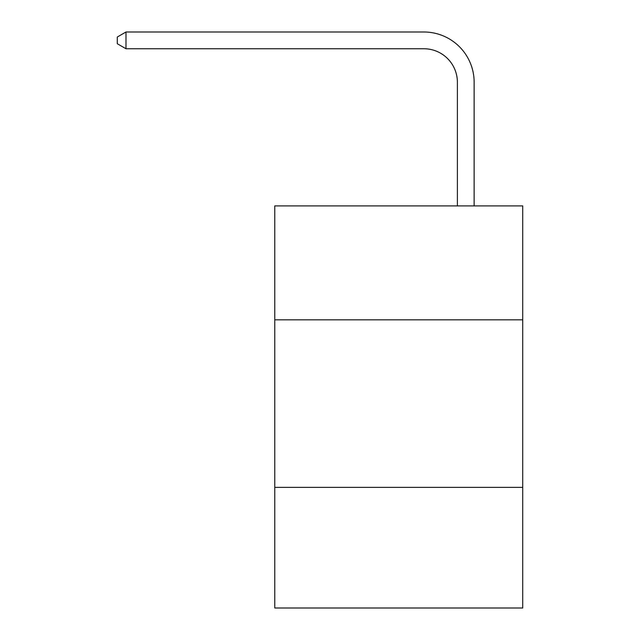 <?xml version="1.0" encoding="UTF-8"?>
<svg xmlns="http://www.w3.org/2000/svg" width="640" height="640" viewBox="0 0 640 640"><rect width="100%" height="100%" fill="white"/><g stroke="black" fill="none" stroke-linecap="round" stroke-linejoin="round"><path stroke-width="0.96" d="M522.72 319.832L522.72 205.904L274.768 205.904L274.768 319.832L522.72 319.832L522.72 608L274.768 608L274.768 319.832M522.72 487.368L274.768 487.368M457.384 205.904L457.384 82.264A33.504 33.504 -179.5 0 0 423.872 48.752L125.992 48.752L117.28 43.728L117.28 37.024L125.992 32L423.872 32A50.264 50.264 0.5 0 1 474.136 82.264L474.136 205.904M457.384 82.264A33.504 33.504 -179.5 0 0 423.872 48.752A33.504 33.504 -179.5 0 1 457.384 82.264A33.504 33.504 -179.5 0 0 423.872 48.752A33.504 33.504 -179.5 0 1 457.384 82.264A33.504 33.504 -179.5 0 0 423.872 48.752A33.504 33.504 -179.5 0 1 457.384 82.264A33.504 33.504 -179.5 0 0 423.872 48.752A33.504 33.504 -179.5 0 1 457.384 82.264A33.504 33.504 -179.5 0 0 423.872 48.752A33.504 33.504 -179.5 0 1 457.384 82.264A33.504 33.504 -179.5 0 0 423.872 48.752A33.504 33.504 -179.5 0 1 457.384 82.264A33.504 33.504 -179.5 0 0 423.872 48.752A33.504 33.504 -179.5 0 1 457.384 82.264A33.504 33.504 -179.5 0 0 423.872 48.752A33.504 33.504 -179.5 0 1 457.384 82.264A33.504 33.504 -179.5 0 0 423.872 48.752A33.504 33.504 -179.5 0 1 457.384 82.264A33.504 33.504 -179.5 0 0 423.872 48.752A33.504 33.504 -179.5 0 1 457.384 82.264A33.504 33.504 -179.5 0 0 423.872 48.752A33.504 33.504 -179.5 0 1 457.384 82.264A33.504 33.504 -179.5 0 0 423.872 48.752A33.504 33.504 -179.5 0 1 457.384 82.264A33.504 33.504 -179.5 0 0 423.872 48.752A33.504 33.504 -179.5 0 1 457.384 82.264A33.504 33.504 -179.5 0 0 423.872 48.752A33.504 33.504 -179.5 0 1 457.384 82.264A33.504 33.504 -179.5 0 0 423.872 48.752A33.504 33.504 -179.5 0 1 457.384 82.264A33.504 33.504 -179.5 0 0 423.872 48.752A33.504 33.504 -179.5 0 1 457.384 82.264A33.504 33.504 -179.5 0 0 423.872 48.752A33.504 33.504 -179.5 0 1 457.384 82.264A33.504 33.504 -179.5 0 0 423.872 48.752A33.504 33.504 -179.5 0 1 457.384 82.264A33.504 33.504 -179.5 0 0 423.872 48.752A33.504 33.504 -179.5 0 1 457.384 82.264A33.504 33.504 -179.5 0 0 423.872 48.752A33.504 33.504 -179.5 0 1 457.384 82.264A33.504 33.504 -179.5 0 0 423.872 48.752A33.504 33.504 -179.5 0 1 457.384 82.264A33.504 33.504 -179.5 0 0 423.872 48.752A33.504 33.504 -179.5 0 1 457.384 82.264A33.504 33.504 -179.5 0 0 423.872 48.752A33.504 33.504 -179.5 0 1 457.384 82.264A33.504 33.504 -179.5 0 0 423.872 48.752A33.504 33.504 -179.5 0 1 457.384 82.264A33.504 33.504 -179.5 0 0 423.872 48.752A33.504 33.504 -179.5 0 1 457.384 82.264A33.504 33.504 -179.5 0 0 423.872 48.752A33.504 33.504 -179.5 0 1 457.384 82.264A33.504 33.504 -179.5 0 0 423.872 48.752A33.504 33.504 -179.5 0 1 457.384 82.264A33.504 33.504 -179.5 0 0 423.872 48.752A33.504 33.504 -179.5 0 1 457.384 82.264A33.504 33.504 -179.5 0 0 423.872 48.752A33.504 33.504 -179.5 0 1 457.384 82.264A33.504 33.504 -179.5 0 0 423.872 48.752A33.504 33.504 -179.5 0 1 457.384 82.264A33.504 33.504 -179.5 0 0 423.872 48.752A33.504 33.504 -179.5 0 1 457.384 82.264A33.504 33.504 -179.5 0 0 423.872 48.752A33.504 33.504 -179.5 0 1 457.384 82.264A33.504 33.504 -179.5 0 0 423.872 48.752A33.504 33.504 -179.5 0 1 457.384 82.264A33.504 33.504 -179.5 0 0 423.872 48.752M125.992 48.752L125.992 32L423.872 32"/></g></svg>
